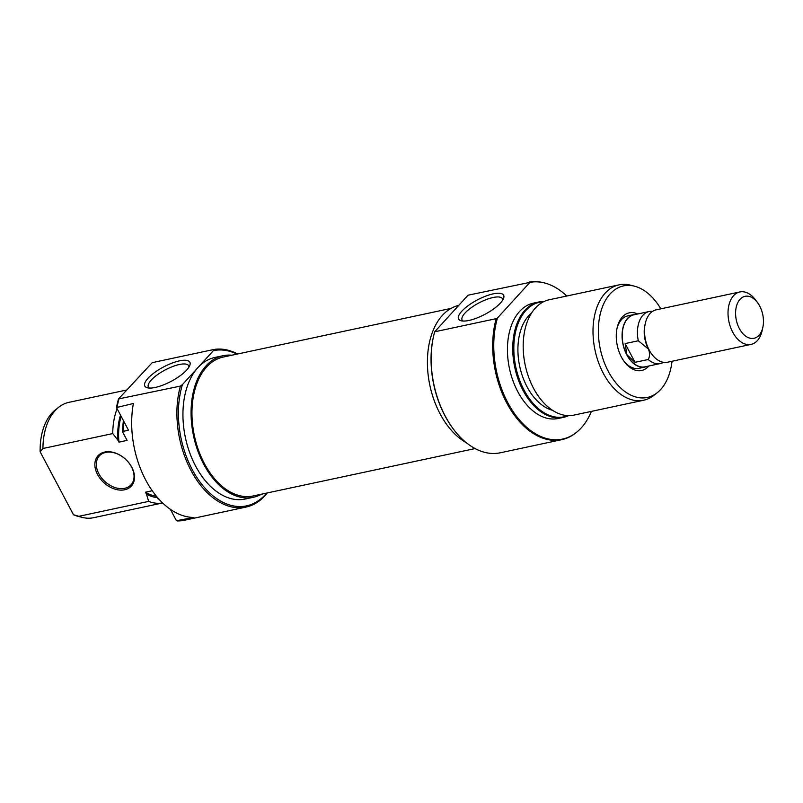 <?xml version="1.0" encoding="UTF-8"?>
<svg xmlns="http://www.w3.org/2000/svg" width="803" height="803" viewBox="0 0 803 803"><rect width="100%" height="100%" fill="white"/><g stroke="black" fill="none" stroke-linecap="round" stroke-linejoin="round"><path stroke-width="1.2" d="M475.085 448.566L252.995 495.993A71.055 44.727 -102.1 0 1 194.567 436.561A71.055 44.727 -102.1 0 1 222.431 357.235A71.055 44.727 -102.1 0 1 223.314 357.034L451.115 308.382M647.148 366.359A26.81 16.873 -102.1 0 1 645.11 367.021A26.81 16.873 -102.1 0 1 626.762 354.785A26.81 16.873 -102.1 0 1 633.908 314.575A26.81 16.873 -102.1 0 1 636.036 314.344M759.718 306.114A21.45 13.5 77.9 0 0 757.6 302.721A21.45 13.5 77.9 0 0 739.031 300.563A21.45 13.5 77.9 0 0 739.332 328.497A21.45 13.5 77.9 0 0 762.85 327.313A21.45 13.5 77.9 0 0 759.718 306.114M762.85 327.313L762.107 330.685A26.81 16.873 -102.1 0 1 751.056 344.397A26.81 16.873 -102.1 0 1 732.707 332.161A26.81 16.873 -102.1 0 1 739.854 291.951A26.81 16.873 -102.1 0 1 755.543 299.941L757.6 302.721M739.854 291.951L656.322 309.787A26.81 16.873 77.9 0 0 645.271 323.499A26.81 16.873 77.9 0 0 649.175 349.998A26.81 16.873 77.9 0 0 651.835 354.233A26.81 16.873 77.9 0 0 667.524 362.233L751.056 344.397M645.271 323.499L644.899 325.185A24.13 15.187 77.9 0 0 648.412 349.034C649.958 353.009 649.898 356.492 648.222 359.503A26.599 16.743 77.9 0 0 660.287 363.558A26.599 16.743 77.9 0 0 663.469 362.324M652.588 311.363A26.599 16.743 77.9 0 0 649.175 311.534L633.958 314.786A26.599 16.743 77.9 0 0 626.872 354.675L635.032 362.324L648.222 359.503M649.175 311.534A26.599 16.743 77.9 0 0 638.305 340.773L625.115 343.584L626.872 354.675A26.599 16.743 77.9 0 0 645.07 366.81L660.287 363.558M638.305 340.773L648.412 349.034A24.13 15.187 77.9 0 0 650.801 352.848L651.835 354.233M635.032 362.324L625.115 343.584M648.834 366.007A29.49 18.569 -102.1 0 1 624.343 361.721A29.49 18.569 -102.1 0 1 621.412 357.054A29.49 18.569 -102.1 0 1 617.116 327.905A29.49 18.569 -102.1 0 1 637.723 313.983M623.821 360.999A26.81 16.873 77.9 0 0 638.997 368.326L645.11 367.021M453.183 428.802L452.772 428.25A79.367 49.957 -102.1 0 1 444.912 415.713A79.367 49.957 -102.1 0 1 433.339 337.26L433.49 336.577A80.43 50.629 77.9 0 0 445.213 416.095A80.43 50.629 77.9 0 0 453.183 428.802A80.43 50.629 77.9 0 0 500.249 452.792L561.779 439.642A80.43 50.629 -102.1 0 1 506.743 402.955A80.43 50.629 -102.1 0 1 496.214 318.65L434.684 331.8A80.43 50.629 77.9 0 0 433.49 336.577M566.788 296.016A80.049 50.388 77.9 0 0 544.354 282.907A80.049 50.388 77.9 0 0 529.93 282.365L468.019 295.203L434.684 331.8M493.203 293.858A25.475 8.13 152.1 0 1 503.571 298.345A25.475 8.13 152.1 0 1 468.992 320.437A25.475 8.13 152.1 0 1 461.183 320.788A25.475 8.13 152.1 0 1 465.339 307.86A25.475 8.13 152.1 0 1 493.203 293.858M502.708 300.081A22.785 7.277 -27.9 0 0 502.427 298.726A22.785 7.277 -27.9 0 0 493.122 297.501A22.785 7.277 -27.9 0 0 470.929 307.89A22.785 7.277 -27.9 0 0 462.147 320.056A22.785 7.277 -27.9 0 0 463.1 321.049M619.043 284.854L549.222 299.77A58.99 37.129 77.9 0 0 533.503 388.23A58.99 37.129 77.9 0 0 573.854 415.131L643.685 400.225A58.99 37.129 -102.1 0 1 603.324 373.315A58.99 37.129 -102.1 0 1 619.043 284.854A58.99 37.129 -102.1 0 1 630.295 285.135L634.41 286.159A57.033 35.904 77.9 0 0 601.236 310.37A57.033 35.904 77.9 0 0 608.323 371.428A57.033 35.904 77.9 0 0 657.175 392.757A57.033 35.904 77.9 0 0 672.021 361.27M543.651 301.707A58.599 36.888 77.9 0 0 515.526 332.071A58.599 36.888 77.9 0 0 524.048 390.077A58.599 36.888 77.9 0 0 567.982 415.633M568.504 415.653A58.99 37.129 -102.1 0 1 563.415 417.369A58.99 37.129 -102.1 0 1 523.054 390.459A58.99 37.129 -102.1 0 1 538.773 301.998A58.99 37.129 -102.1 0 1 544.123 301.476M529.548 282.064A80.43 50.629 -102.1 0 1 543.531 282.706L544.354 282.907M529.93 282.365L497.458 318.008A80.049 50.388 77.9 0 0 507.747 402.584A80.049 50.388 77.9 0 0 576.303 432.506A80.049 50.388 77.9 0 0 591.42 411.387M576.303 432.506L575.631 433.028A80.43 50.629 -102.1 0 1 561.779 439.642M660.829 308.834A57.033 35.904 77.9 0 0 634.41 286.159M457.891 305.602A72.39 45.57 77.9 0 0 440.074 413.816A72.39 45.57 77.9 0 0 466.232 442.644M538.773 301.998L533.473 303.132A58.99 37.129 77.9 0 0 517.754 391.593A58.99 37.129 77.9 0 0 558.115 418.493L563.415 417.369M531.656 312.939A52.285 32.913 77.9 0 0 527.049 386.785A52.285 32.913 77.9 0 0 552.444 410.283M657.175 392.757L653.843 395.367A58.99 37.129 -102.1 0 1 643.685 400.225M633.908 314.575L627.795 315.88A26.81 16.873 77.9 0 0 616.935 328.768M496.214 318.65L497.458 318.008M131.792 467.256A22.524 15.95 42.3 0 1 124.666 489.78A22.524 15.95 42.3 0 1 97.564 474.573A22.524 15.95 42.3 0 1 104.691 452.049A22.524 15.95 42.3 0 1 131.792 467.256M98.889 473.84A21.45 15.197 -137.7 0 0 131.04 484.801A21.45 15.197 -137.7 0 0 131.481 466.874A21.45 15.197 -137.7 0 0 99.331 455.913A21.45 15.197 -137.7 0 0 98.889 473.84M236.935 354.123A79.367 49.957 77.9 0 0 213.367 350.66L213.759 349.506A80.43 50.629 -102.1 0 1 237.568 353.982M267.238 492.952A80.43 50.629 -102.1 0 1 245.989 507.084A80.43 50.629 -102.1 0 1 190.953 470.397A80.43 50.629 -102.1 0 1 180.424 386.092L182.442 384.597A79.367 49.957 77.9 0 0 192.278 469.665A79.367 49.957 77.9 0 0 266.616 493.092M155.24 387.447A25.475 8.13 152.1 0 1 147.441 387.799A25.475 8.13 152.1 0 1 151.596 374.871A25.475 8.13 152.1 0 1 179.46 360.858A25.475 8.13 152.1 0 1 189.819 365.355A25.475 8.13 152.1 0 1 155.24 387.447M188.956 367.081A22.785 7.277 -27.9 0 0 188.675 365.736A22.785 7.277 -27.9 0 0 179.37 364.512A22.785 7.277 -27.9 0 0 157.177 374.901A22.785 7.277 -27.9 0 0 148.394 387.066A22.785 7.277 -27.9 0 0 149.358 388.06M261.537 494.176A72.39 45.57 -102.1 0 1 253.276 497.308A72.39 45.57 -102.1 0 1 203.741 464.285A72.39 45.57 -102.1 0 1 223.033 355.719A72.39 45.57 -102.1 0 1 231.856 355.207M253.276 497.308L245.126 499.044A72.39 45.57 -102.1 0 1 195.591 466.031A72.39 45.57 -102.1 0 1 197.909 367.623A72.39 45.57 -102.1 0 1 214.893 357.455L223.033 355.719M123.853 421.434A58.99 37.129 77.9 0 0 123.21 431.352L128.51 430.217L116.495 407.533A80.049 50.388 -102.1 0 1 118.513 398.94L152.229 362.645L213.759 349.506M170.407 509.353L176.419 520.725L193.744 517.453A80.43 50.629 -102.1 0 1 145.724 480.053A80.43 50.629 -102.1 0 1 133.398 403.487L116.495 407.533M177.443 520.936A80.43 50.629 77.9 0 0 184.469 520.234L245.989 507.084M126.643 390.017L68.968 402.333A58.99 37.129 77.9 0 0 58.8 407.181A58.99 37.129 77.9 0 0 42.94 448.496L112.761 433.58A58.99 37.129 -102.1 0 1 117.128 408.727M156.374 496.204A52.285 32.913 -102.1 0 1 145.453 492.199L146.467 494.116A53.62 33.756 77.9 0 0 157.388 497.619M120.51 415.111A53.62 33.756 77.9 0 0 117.931 440.225L118.944 442.142A52.285 32.913 -102.1 0 1 121.163 416.345M118.944 442.142L127.095 440.405L122.648 432.004A58.599 36.888 -102.1 0 1 123.441 420.652M82.348 517.423L78.242 516.389A57.033 35.904 -102.1 0 1 73.485 514.743L78.845 516.309A58.99 37.129 77.9 0 0 82.348 517.423A58.99 37.129 77.9 0 0 93.6 517.704L162.618 502.959M158.974 499.215A58.599 36.888 -102.1 0 1 158.04 498.864L159.114 499.165M117.931 440.225L112.761 433.58M42.94 448.496L40.15 451.798A57.033 35.904 -102.1 0 1 55.477 409.801L58.8 407.181M40.15 451.798L73.485 514.743M162.607 502.949A58.99 37.129 -102.1 0 1 148.665 501.393L78.845 516.309M152.249 490.753L145.453 492.199M158.04 498.864L157.097 497.067M118.513 398.94L180.424 386.092M118.894 399.232A80.43 50.629 77.9 0 0 117.097 406.97M182.442 384.597L213.367 350.66M123.21 431.352L122.648 432.004M148.665 501.393L146.467 494.116"/></g></svg>
